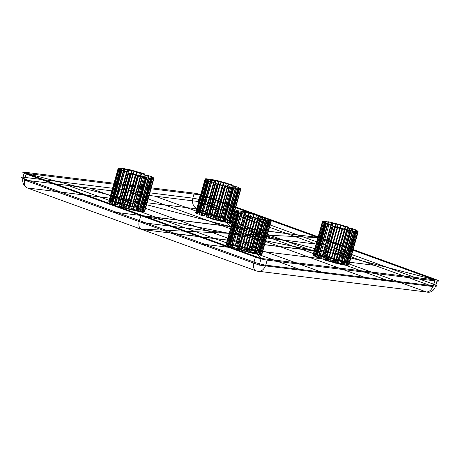 <?xml version="1.0" encoding="UTF-8"?>
<svg xmlns="http://www.w3.org/2000/svg" width="460" height="460" viewBox="0 0 460 460"><rect width="100%" height="100%" fill="white"/><g stroke="black" fill="none" stroke-linecap="round" stroke-linejoin="round"><path stroke-width="0.34" stroke-dasharray="2.3 1.72" d=""/><path stroke-width="0.69" d="M269.232 219.276L268.352 219.368L271.02 220.351L269.33 220.167L271.245 221.024L268.767 220.605L269.882 221.237L266.817 220.558L267.059 220.972L258.129 219.138L250.757 216.913L241.379 250.274L238.182 249.527L236.681 248.791L238.717 249.044C244.772 250.987 249.918 252.264 254.15 252.879C257.611 253.218 257.358 252.54 253.397 250.855L256.663 251.263L256.962 251.741L259.854 252.643L258.974 252.73L261.642 253.713L259.952 253.529L261.866 254.386L259.515 253.949L260.504 254.598L253.644 253.615L241.379 250.274A16.554 1.754 15.7 0 1 240.902 250.131L236.86 248.848A16.554 1.754 15.7 0 1 236.681 248.791L238.717 249.044L248.095 215.677C254.15 217.626 259.296 218.902 263.528 219.518C266.99 219.851 266.737 219.178 262.775 217.488L266.035 217.902L266.052 218.253L269.232 219.276L259.854 252.643L258.974 252.73A16.554 1.754 15.7 0 1 259.141 252.827L261.642 253.713L259.952 253.529A16.554 1.754 15.7 0 1 259.975 253.592L261.866 254.386L259.515 253.949A16.554 1.754 15.7 0 1 259.388 253.972L260.504 254.598L257.698 253.949A16.554 1.754 15.7 0 1 257.445 253.926L257.68 254.334L254.667 253.523A16.554 1.754 15.7 0 1 254.305 253.46L250.694 252.718A16.554 1.754 15.7 0 1 250.251 252.62L246.129 251.603A16.554 1.754 15.7 0 1 245.646 251.476L241.379 250.274M269.33 220.167L259.952 253.529M250.757 216.913L250.28 216.769L240.902 250.131M260.762 216.275L258.733 216.022C247.06 212.071 234.669 210.542 244.047 214.21L239.027 213.083L239.464 212.859L236.509 211.841L237.716 211.813L235.491 210.962L237.59 211.232L236.066 210.513L246.163 211.962L254.179 214.245L244.8 247.606L252.344 249.705L249.355 249.389C237.682 245.433 225.291 243.903 234.669 247.578L229.649 246.445L229.856 246.111L227.131 245.209L228.338 245.174L226.113 244.323L228.16 244.639L226.688 243.875L229.298 244.427L228.804 243.903L236.785 245.329L249.004 248.866A16.554 1.754 15.7 0 1 249.464 249.009L252.344 249.705L261.723 216.344L260.762 216.275L251.384 249.636L252.344 249.705M237.808 211.893L228.43 245.255A16.554 1.754 15.7 0 1 228.338 245.174L226.113 244.323L228.16 244.639A16.554 1.754 15.7 0 1 228.212 244.599L226.688 243.875L229.298 244.427A16.554 1.754 15.7 0 1 229.488 244.427L228.804 243.903L231.748 244.639A16.554 1.754 15.7 0 1 232.058 244.685L232.271 244.404L235.284 245.26A16.554 1.754 15.7 0 1 235.698 245.347L239.602 246.232A16.554 1.754 15.7 0 1 240.074 246.347L244.317 247.474A16.554 1.754 15.7 0 1 244.8 247.606M152.461 178.721L149.644 178.06L140.001 211.399L140.202 211.801L125.89 208.524L120.641 206.948L119.353 206.275L121.382 206.528C127.443 208.472 132.589 209.754 136.815 210.364C140.283 210.703 140.03 210.024 136.068 208.34L139.489 208.811L139.748 209.277L142.629 210.18L141.87 210.352L144.354 211.238L142.646 211.1L144.509 211.893L142.002 211.462L143.083 212.083L140.265 211.422L143.083 212.083L142.002 211.462L151.38 178.1L152.461 178.721L143.083 212.083M149.644 178.06L149.58 178.434L140.582 176.571L130.019 173.581L128.731 172.914L130.761 173.167C136.821 175.111 141.968 176.387 146.194 177.002C149.661 177.336 149.408 176.663 145.446 174.978L148.867 175.45L148.844 175.789L152.007 176.818L151.093 176.893L153.732 177.876L152.013 177.681L142.646 211.1L144.509 211.893L153.887 178.526L151.512 178.083L142.134 211.445L144.509 211.893M148.867 175.45L139.466 209.15A16.554 1.754 15.7 0 1 139.748 209.277L149.126 175.91M144.589 173.897L141.398 173.512C129.731 169.556 117.34 168.026 126.718 171.701L121.566 170.511L121.814 170.189L119.105 169.286L120.434 169.343L118.151 168.417L120.284 168.705L118.795 167.992L129.041 169.498L137.046 171.787L127.667 205.148L135.211 207.259L132.02 206.873C120.353 202.917 107.962 201.388 117.34 205.062L112.188 203.872L112.435 203.55L109.727 202.647L111.061 202.71L108.773 201.785L110.848 202.107L109.417 201.353L112.24 201.917L111.59 201.399L119.663 202.86L130.18 205.654L139.558 172.293L144.589 173.897L135.211 207.259L132.319 206.552L141.697 173.19M134.216 170.781L124.838 204.142L122.935 203.883L132.313 170.522M126.718 171.701L117.34 205.062A13.07 1.386 15.7 0 1 116.587 203.038A13.07 1.386 15.7 0 1 132.02 206.873L135.211 207.259M349.692 228.217L352.958 228.626L352.969 228.976L356.149 230.006L355.436 230.19L357.938 231.075L356.247 230.891L358.162 231.748L355.81 231.311L356.805 231.961L353.993 231.311L353.976 231.696L342.43 228.965L333.051 262.332L325.105 260.256L323.604 259.515L325.634 259.768C331.695 261.711 336.835 262.993 341.067 263.609C344.528 263.942 344.281 263.264 340.32 261.579L343.58 261.993L343.884 262.464L346.771 263.367L346.058 263.551L348.559 264.442L346.869 264.258L348.784 265.115L346.311 264.695L347.426 265.328L340.561 264.339L333.051 262.332A16.554 1.754 15.7 0 1 332.568 262.2L328.296 260.998A16.554 1.754 15.7 0 1 327.819 260.86L323.782 259.578A16.554 1.754 15.7 0 1 323.604 259.515L325.634 259.768L335.012 226.406C341.073 228.35 346.213 229.626 350.445 230.242C353.907 230.581 353.659 229.902 349.692 228.217L340.32 261.579L343.58 261.993L343.591 262.338A16.554 1.754 15.7 0 1 343.884 262.464L346.771 263.367L345.897 263.453A16.554 1.754 15.7 0 1 346.058 263.551L348.559 264.442L346.869 264.258A16.554 1.754 15.7 0 1 346.892 264.316L348.784 265.115L346.432 264.678A16.554 1.754 15.7 0 1 346.311 264.695L347.426 265.328L344.615 264.673A16.554 1.754 15.7 0 1 344.362 264.649L344.597 265.063L341.59 264.253A16.554 1.754 15.7 0 1 341.222 264.184L337.617 263.448A16.554 1.754 15.7 0 1 337.168 263.344L333.051 262.332M342.43 228.965L339.739 228.465L332.982 226.153L323.604 259.515M347.679 226.998L345.65 226.751C333.977 222.795 321.586 221.266 330.964 224.94L325.945 223.807L326.151 223.474L323.426 222.571L324.725 222.617L322.408 221.685L324.507 221.961L322.983 221.237L325.594 221.789L325.099 221.266L328.359 222.048L328.572 221.766L340.613 224.836L331.234 258.198L339.261 260.429L336.272 260.113C324.599 256.157 312.208 254.627 321.586 258.301L316.566 257.169L317.003 256.95L314.048 255.933L315.255 255.904L313.03 255.053L315.129 255.323L313.605 254.604L316.405 255.156L315.721 254.627L318.981 255.415L319.194 255.127L331.234 258.198A16.554 1.754 15.7 0 1 331.717 258.336L335.921 259.589A16.554 1.754 15.7 0 1 336.381 259.733L339.261 260.429L348.64 227.067L347.679 226.998L338.301 260.366L339.261 260.429M333.086 222.692L323.708 256.053L326.525 256.962A16.554 1.754 15.7 0 1 326.991 257.077L331.234 258.198M331.993 222.709L322.615 256.07L323.708 256.053M340.613 224.836L345.759 226.372L336.381 259.733M215.654 183.638L217.683 183.891L208.305 217.252C214.36 219.196 219.506 220.478 223.738 221.093C227.2 221.427 226.952 220.754 222.985 219.064L226.406 219.541L226.383 219.88L229.546 220.903L228.631 220.978L231.271 221.961L229.563 221.829L231.432 222.617L228.925 222.186L230.006 222.812L226.924 222.123L227.125 222.525L218.126 220.662L206.275 217.005L208.305 217.252L206.275 217.005L210.295 218.287L219.673 184.92L215.654 183.638L206.275 217.005M220.15 185.064L210.772 218.425L212.808 219.248L215.038 219.633L224.417 186.271L219.673 184.92M239.384 189.445L230.006 222.812L228.925 222.186L238.303 188.824L239.384 189.445L236.561 188.79L227.183 222.151L230.006 222.812M228.16 183.77L231.506 184.621L228.321 184.236C216.648 180.28 204.257 178.75 213.636 182.424L208.483 181.234L208.736 180.918L206.022 180.009L207.27 179.992L205.068 179.147L207.144 179.469L205.712 178.716L215.958 180.222L223.968 182.511L214.59 215.878L222.128 217.982L218.943 217.597C207.27 213.647 194.879 212.117 204.257 215.786L199.105 214.601L199.577 214.389L196.644 213.371L197.978 213.434L195.695 212.508L197.823 212.796L196.334 212.077L198.961 212.641L198.513 212.123L206.58 213.584L217.097 216.378L226.475 183.017L228.16 183.77L218.782 217.137L217.097 216.378M24.581 180.078L26.456 173.408L200.29 194.862L434.953 279.887L261.113 258.434L26.456 173.408L200.29 194.862L198.415 201.532L433.078 286.563L259.239 265.109L24.581 180.078L198.415 201.532M26.157 174.018C22.408 172.58 21.821 171.971 24.409 172.189L23 177.192L192.843 198.151L194.246 193.148C197.691 193.671 201.601 194.695 205.988 196.207L204.579 201.21C202.848 206.201 200.399 208.777 197.242 208.938L27.399 187.979L256.663 271.049L426.506 292.008C429.669 291.853 432.112 289.277 433.843 284.286L435.252 279.283C439.001 280.715 439.582 281.325 437 281.106L435.591 286.114L265.753 265.155L267.156 260.147C263.718 259.624 259.802 258.601 255.421 257.088L254.012 262.096C252.919 267.162 253.799 270.147 256.663 271.049C260.877 271.992 263.908 270.026 265.753 265.155C262.309 264.627 258.399 263.609 254.012 262.096L24.748 179.02L26.157 174.018L255.421 257.088M217.683 183.891C223.738 185.834 228.884 187.117 233.117 187.726L223.738 221.093M268.519 219.46L259.141 252.827M250.28 216.769L246.238 215.487L236.86 248.848M238.867 211.065L229.488 244.427M132.756 174.196L123.378 207.558L120.641 206.948L130.019 173.581M133.227 174.34L123.849 207.702L125.89 208.524L128.121 208.909L137.5 175.547M135.269 175.156L125.89 208.524M127.501 169.418L118.122 202.779L115.115 201.917L114.862 202.193L124.24 168.831M120.434 169.343L111.061 202.71L109.727 202.647L112.435 203.55L121.814 170.189M141.398 173.512L132.02 206.873M349.939 230.977L340.561 264.339M356.805 231.961L347.426 265.328M328.572 221.766L319.194 255.127L322.207 255.99A16.554 1.754 15.7 0 1 322.615 256.07M328.359 222.048L319.194 255.127M325.594 221.789L316.216 255.15A16.554 1.754 15.7 0 1 316.405 255.156L315.721 254.627L318.665 255.369A16.554 1.754 15.7 0 1 318.981 255.415M324.634 222.536L315.255 255.904L313.03 255.053L315.077 255.363A16.554 1.754 15.7 0 1 315.129 255.323L313.605 254.604L316.216 255.15M236.561 188.79L236.503 189.163L232.421 188.422L224.417 186.271M229.034 187.427L219.656 220.788L218.126 220.662L227.505 187.3M236.043 186.639L238.924 187.542L229.546 220.903L226.665 220.001L236.043 186.639L235.761 186.513L226.383 219.88L235.761 186.513M210.841 179.509L201.463 212.871L198.513 212.123L199.163 212.641L208.541 179.279M264.046 220.162L254.667 253.523M236.509 211.841L227.131 245.209L228.43 245.255M142.117 176.697L132.739 210.065L131.203 209.933L140.582 176.571M146.567 177.623L137.189 210.985L140.202 211.801L140.001 211.399L149.379 178.037M118.795 167.992L109.417 201.353L110.906 202.066L120.284 168.705M346.995 230.08L337.617 263.448M353.263 229.103L343.884 262.464M333.161 226.216L323.782 259.578M345.65 226.751L336.272 260.113L338.301 260.366M233.484 188.347L224.106 221.708L227.125 222.525L226.924 222.123L236.302 188.761M238.924 187.542L238.01 187.617L240.649 188.6L231.271 221.961L228.792 221.076L238.171 187.714M214.423 180.147L205.045 213.509L202.032 212.641L201.779 212.917L211.157 179.555M207.201 179.429L197.823 212.796L196.334 212.077L205.712 178.716M206.022 180.009L196.644 213.371L199.358 214.279L208.736 180.918M192.843 198.151C196.282 198.68 200.198 199.697 204.579 201.21L433.843 284.286C437.592 285.717 438.179 286.327 435.591 286.114C433.751 290.984 430.721 292.951 426.506 292.008L197.242 208.938C193.321 206.931 191.855 203.337 192.843 198.151M23 177.192C22.017 182.379 23.483 185.972 27.399 187.979C24.535 187.076 23.65 184.086 24.748 179.02C20.999 177.583 20.418 176.979 23 177.192M252.822 217.735L243.443 251.102M260.072 219.357L250.694 252.718M246.238 215.487L248.095 215.677M129.041 169.498L119.663 202.86L118.536 202.866L127.914 169.504M121.618 168.555L112.24 201.917L111.59 201.399L120.968 168.038M353.976 231.696L344.597 265.063M356.149 230.006L346.771 263.367M322.408 221.685L313.03 255.053M222.186 185.886L212.808 219.248M229.482 187.53L220.104 220.892L223.042 221.789L223.738 221.645L233.117 188.278M236.503 189.163L227.125 222.525M238.01 187.617L228.631 220.978L229.546 220.903M211.41 179.279L202.032 212.641M208.955 181.027L199.577 214.389L199.105 214.601L202.089 215.481L211.468 182.12M211.606 182.171L202.227 215.539L204.257 215.786A13.07 1.386 15.7 0 1 203.51 213.762A13.07 1.386 15.7 0 1 218.943 217.597L222.128 217.982L219.236 217.281L228.614 183.919M145.446 174.978L136.068 208.34L139.489 208.811M267.059 220.972L257.68 254.334M266.34 218.373L256.962 251.741L259.854 252.643M136.562 171.649L127.184 205.011L124.838 204.142M120.227 168.745L110.848 202.107L108.773 201.785L110.969 202.63L120.347 169.268M353.993 231.311L344.615 264.673M325.945 223.807L316.566 257.169L317.003 256.95A16.554 1.754 15.7 0 1 316.779 256.841L314.048 255.933L315.347 255.984A16.554 1.754 15.7 0 1 315.255 255.904M232.421 188.422L223.042 221.789M264.805 217.741L255.427 251.102L256.663 251.263L256.674 251.614A16.554 1.754 15.7 0 1 256.962 251.741M244.047 214.21L234.669 247.578A13.07 1.386 15.7 0 1 233.921 245.548A13.07 1.386 15.7 0 1 249.355 249.389L251.384 249.636M254.179 214.245L261.723 216.344M258.836 215.648L249.464 249.009M152.007 176.818L142.629 210.18L139.748 209.277M147.476 175.225L138.098 208.593M341.947 228.838L332.568 262.2M358.162 231.748L348.784 265.115M324.507 221.961L315.129 255.323M326.151 223.474L316.779 256.841M223.48 182.373L214.101 215.74L209.852 214.607L219.23 181.246M263.683 220.098L254.305 253.46M269.882 221.237L260.504 254.598M142.56 176.801L133.181 210.162L136.125 211.059L136.821 210.916L146.199 177.554M131.842 170.401L122.463 203.768L119.663 202.86M118.151 168.417L108.773 201.785M122.038 170.303L112.66 203.665L112.188 203.872L115.167 204.757L124.545 171.39M346.547 229.983L337.168 263.344M356.27 230.954L346.892 264.316M355.436 230.19L346.058 263.551M224.9 186.398L215.521 219.765L218.126 220.662M240.81 189.255L238.429 188.807L229.051 222.168L231.432 222.617L229.563 221.829L238.941 188.462L240.81 189.255L231.432 222.617M263.022 220.254L253.644 253.615M268.893 220.587L259.515 253.949M266.035 217.902L256.663 251.263M248.981 212.871L239.602 246.232M244.662 211.899L235.284 245.26M238.182 210.542L228.804 243.903M239.464 212.859L230.086 246.226A16.554 1.754 15.7 0 1 229.856 246.111L227.131 245.209M137.983 175.674L128.605 209.035L131.203 209.933M152.013 177.681L142.635 211.042L144.354 211.238L141.87 210.352L151.248 176.985M339.739 228.465L330.36 261.826M325.784 221.795L316.405 255.156M323.426 222.571L314.048 255.933M326.381 223.589L317.003 256.95M205.068 179.147L195.695 212.508L197.892 213.354L207.27 179.992M207.356 180.073L197.978 213.434L196.644 213.371M258.129 219.138L248.751 252.505M271.02 220.351L261.642 253.713M247.56 216.165L238.182 249.527M246.163 211.962L236.785 245.329M130.761 173.167L121.382 206.528L119.353 206.275L120.641 206.948M119.105 169.286L109.727 202.647M356.247 230.891L346.869 264.258M352.958 228.626L343.58 261.993M334.483 226.889L325.105 260.256M207.891 178.762L198.513 212.123M228.321 184.236L218.943 217.597M233.117 187.726C236.578 188.065 236.325 187.387 232.363 185.702L222.985 219.064L226.406 219.541M267.076 220.587L257.698 253.949M266.052 218.253L256.674 251.614M241.437 211.324L232.058 244.685M239.234 212.75L229.856 246.111M258.382 215.498L249.004 248.866M149.58 178.434L140.202 211.801M357.938 231.075L348.559 264.442M331.585 222.623L322.207 255.99M328.043 222.002L318.665 255.369M325.099 221.266L315.721 254.627M324.455 222.002L315.077 255.363M240.649 188.6L238.941 188.462M271.245 221.024L261.866 254.386M241.126 211.278L231.748 244.639M237.716 211.813L228.338 245.174M242.017 213.963L232.639 247.325L229.649 246.445L230.086 246.226M151.093 176.893L141.714 210.255L142.629 210.18M123.924 168.78L114.546 202.147L111.59 201.399M121.566 170.511L112.188 203.872M345.052 229.868L335.673 263.229M332.982 226.153L335.012 226.406M338.244 223.962L328.865 257.324M330.964 224.94L321.586 258.301A13.07 1.386 15.7 0 1 320.839 256.277A13.07 1.386 15.7 0 1 336.272 260.113M223.968 182.511L226.475 183.017M259.63 219.259L250.251 252.62M269.353 220.231L259.975 253.592M241.649 211.036L232.271 244.404M238.677 211.065L229.298 244.427M355.275 230.092L345.897 263.453M351.728 228.465L342.349 261.832M324.725 222.617L315.347 255.984M328.934 224.687L319.556 258.048L316.566 257.169M214.831 180.228L205.453 213.595L206.58 213.584L215.958 180.222M208.483 181.234L199.105 214.601M146.194 177.002L136.815 210.364M255.507 218.241L246.129 251.603M249.452 212.986L240.074 246.347M237.532 211.272L228.16 244.639M145.504 177.698L136.125 211.059M148.844 175.789L139.466 209.15M124.493 168.555L115.115 201.917M350.6 230.822L341.222 264.184M355.81 231.311L346.432 264.678M322.983 221.237L313.605 254.604M345.299 226.228L335.921 259.589M343.585 225.463L334.207 258.83M230.351 184.489L220.972 217.85M433.078 286.563L434.953 279.887L200.29 194.862L261.113 258.434L26.456 173.408L434.953 279.887L261.113 258.434L259.239 265.109M205.988 196.207L435.252 279.283M24.409 172.189L194.246 193.148M263.528 219.518L254.15 252.879M268.352 219.368L258.974 252.73M152.024 177.738L153.887 178.526M153.732 177.876L144.354 211.238M141.237 173.046L131.859 206.408L130.18 205.654M121.423 168.55L112.044 201.911L109.417 201.353M355.683 231.334L346.311 264.695M352.969 228.976L343.591 262.338M345.759 226.372L348.64 227.067M238.93 188.405L229.552 221.766L231.271 221.961M232.363 185.702L235.784 186.173M266.817 220.558L257.445 253.926M251.321 213.233L241.943 246.6M235.491 210.962L226.113 244.323M239.027 213.083L229.649 246.445M253.696 214.107L244.317 247.474M143.428 173.759L134.05 207.126M337.674 227.637L328.296 260.998M337.197 227.493L327.819 260.86M216.942 184.31L207.564 217.672M231.506 184.621L222.128 217.982M350.445 230.242L341.067 263.609M262.775 217.488L253.397 250.855L255.427 251.102M255.024 218.115L245.646 251.476M256.668 214.739L247.29 248.101M128.731 172.914L119.353 206.275M137.046 171.787L139.558 172.293M353.74 231.288L344.362 264.649M336.369 223.715L326.991 257.077M335.903 223.594L326.525 256.962M218.764 181.131L209.386 214.492L206.58 213.584M208.34 179.273L198.961 212.641L196.334 212.077M267.156 260.147L437 281.106M268.767 220.605L259.388 253.972M246.06 215.429L236.681 248.791M245.077 211.985L235.698 245.347M236.066 210.513L226.688 243.875M237.59 211.232L228.212 244.599M258.733 216.022L249.355 249.389M124.689 171.448L115.31 204.809L117.34 205.062M350.968 230.891L341.59 264.253M341.096 224.969L331.717 258.336M234.393 185.955L225.015 219.316M221.133 181.505L211.755 214.872M207.144 179.469L197.765 212.83L195.695 212.508M213.636 182.424L204.257 215.786M139.38 220.558L140.789 215.55L320.62 237.745L319.211 242.748A8.711 4.945 109.9 0 1 311.874 250.47L142.031 229.511A8.711 4.945 109.9 0 1 139.38 220.558M137.034 228.896L320.62 237.745M316.865 251.091L140.789 215.55M315.744 244.047L141.91 222.594M374.411 265.305L200.571 243.852M389.62 281.198L154.957 196.167M302.697 270.474L68.04 185.443M133.227 193.487L367.885 278.518M89.769 188.123L324.426 273.154M286.413 233.415L112.579 211.968M345.08 254.673L171.241 233.226M319.556 258.048L321.586 258.301M232.639 247.325L234.669 247.578M222.985 219.064A13.07 1.386 15.7 0 1 223.738 221.093A13.07 1.386 15.7 0 1 208.305 217.252M218.782 217.137A16.554 1.754 15.7 0 1 219.236 217.281M214.101 215.74A16.554 1.754 15.7 0 1 214.59 215.878M209.386 214.492A16.554 1.754 15.7 0 1 209.852 214.607M205.045 213.509A16.554 1.754 15.7 0 1 205.453 213.595M201.463 212.871A16.554 1.754 15.7 0 1 201.779 212.917M210.772 218.425A16.554 1.754 15.7 0 1 210.295 218.287M215.521 219.765A16.554 1.754 15.7 0 1 215.038 219.633M220.104 220.892A16.554 1.754 15.7 0 1 219.656 220.788M224.106 221.708A16.554 1.754 15.7 0 1 223.738 221.645M340.32 261.579A13.07 1.386 15.7 0 1 341.067 263.609A13.07 1.386 15.7 0 1 325.634 259.768M136.068 208.34A13.07 1.386 15.7 0 1 136.815 210.364A13.07 1.386 15.7 0 1 121.382 206.528M131.859 206.408A16.554 1.754 15.7 0 1 132.319 206.552M127.184 205.011A16.554 1.754 15.7 0 1 127.667 205.148M122.463 203.768A16.554 1.754 15.7 0 1 122.935 203.883M118.122 202.779A16.554 1.754 15.7 0 1 118.536 202.866M114.546 202.147A16.554 1.754 15.7 0 1 114.862 202.193M123.849 207.702A16.554 1.754 15.7 0 1 123.378 207.558M128.605 209.035A16.554 1.754 15.7 0 1 128.121 208.909M133.181 210.162A16.554 1.754 15.7 0 1 132.739 210.065M137.189 210.985A16.554 1.754 15.7 0 1 136.821 210.916M253.397 250.855A13.07 1.386 15.7 0 1 254.15 252.879A13.07 1.386 15.7 0 1 238.717 249.044"/></g></svg>
